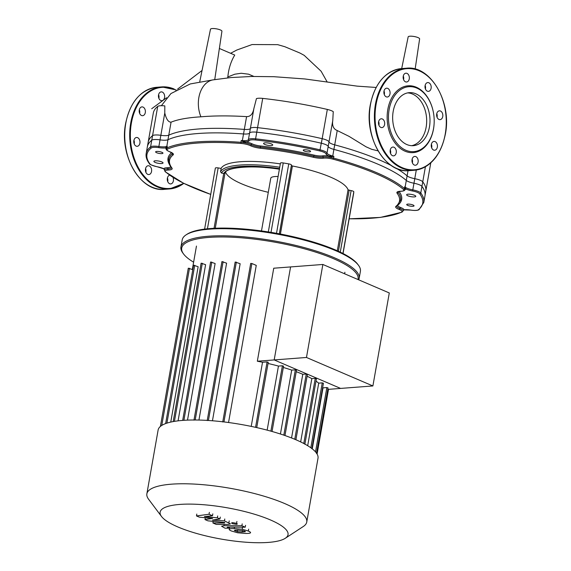 <?xml version="1.0" encoding="UTF-8"?>
<svg xmlns="http://www.w3.org/2000/svg" width="571" height="571" viewBox="0 0 571 571"><rect width="100%" height="100%" fill="white"/><g stroke="black" fill="none" stroke-linecap="round" stroke-linejoin="round"><path stroke-width="0.86" d="M169.644 175.183A4.418 3.098 85.6 0 0 167.724 181.585A4.418 3.098 85.6 0 0 170.715 183.926A4.418 3.098 85.6 0 0 173.034 177.445A4.418 3.098 85.6 0 0 173.027 177.424M167.424 177.924A4.418 3.098 -94.4 0 1 167.703 181.542M145.512 168.852A4.418 3.098 85.6 0 0 148.867 174.555A4.418 3.098 85.6 0 0 151.543 171.443A4.418 3.098 85.6 0 0 148.189 165.74A4.418 3.098 85.6 0 0 145.512 168.852M145.576 168.552A4.418 3.098 -94.4 0 1 145.912 171.871A4.418 3.098 -94.4 0 1 145.855 172.171M135.284 137.989A4.418 3.098 85.6 0 0 133.949 143.071A4.418 3.098 85.6 0 0 137.226 146.297A4.418 3.098 85.6 0 0 138.496 145.783A4.418 3.098 85.6 0 0 139.831 140.709A4.418 3.098 85.6 0 0 136.555 137.483A4.418 3.098 85.6 0 0 135.284 137.989M143.028 107.077A4.418 3.098 85.6 0 0 141.951 106.891A4.418 3.098 85.6 0 0 139.188 110.76A4.418 3.098 85.6 0 0 141.544 115.513A4.418 3.098 85.6 0 0 142.622 115.699A4.418 3.098 85.6 0 0 145.384 111.83A4.418 3.098 85.6 0 0 143.028 107.077M164.212 94.222A4.418 3.098 85.6 0 0 161.215 91.881A4.418 3.098 85.6 0 0 158.895 98.362A4.418 3.098 85.6 0 0 161.886 100.696A4.418 3.098 85.6 0 0 164.212 94.222M158.602 94.7A4.418 3.098 -94.4 0 1 158.874 98.312M139.331 109.703A4.418 3.098 -94.4 0 1 139.609 113.315M133.942 140.295A4.418 3.098 -94.4 0 1 134.214 143.906M415.802 93.78A26.587 18.615 -94.4 0 1 429.956 122.394A26.587 18.615 -94.4 0 1 413.347 145.669A26.587 18.615 -94.4 0 1 406.852 144.549A26.587 18.615 -94.4 0 1 392.691 115.934A26.587 18.615 -94.4 0 1 409.3 92.659A26.587 18.615 -94.4 0 1 415.802 93.78M407.651 92.887A26.587 18.615 -94.4 0 1 412.49 94.037A26.587 18.615 -94.4 0 1 426.68 121.466A26.587 18.615 -94.4 0 1 411.684 145.691M434.11 123.764L434.103 123.95A33.496 23.454 -94.4 0 1 405.025 151.194A33.496 23.454 -94.4 0 1 387.823 109.418A33.496 23.454 -94.4 0 1 416.302 87.235A33.496 23.454 -94.4 0 1 433.111 110.974L433.146 111.152A32.561 22.804 -94.4 0 1 434.11 123.764A32.561 22.804 -94.4 0 1 405.845 150.252A32.561 22.804 -94.4 0 1 389.122 109.639A32.561 22.804 -94.4 0 1 416.809 88.077A32.561 22.804 -94.4 0 1 433.146 111.152M425.424 88.99A4.418 3.098 85.6 0 0 425.488 88.691A4.418 3.098 85.6 0 0 425.145 85.379M431.112 88.262A4.418 3.098 -94.4 0 1 428.436 91.374A4.418 3.098 -94.4 0 1 425.088 85.679A4.418 3.098 -94.4 0 1 427.765 82.567A4.418 3.098 -94.4 0 1 431.112 88.262M441.34 119.125A4.418 3.098 -94.4 0 1 440.07 119.639A4.418 3.098 -94.4 0 1 436.794 116.413A4.418 3.098 -94.4 0 1 438.128 111.331A4.418 3.098 -94.4 0 1 439.399 110.824A4.418 3.098 -94.4 0 1 442.675 114.05A4.418 3.098 -94.4 0 1 441.34 119.125M433.596 150.045A4.418 3.098 -94.4 0 1 431.248 145.284A4.418 3.098 -94.4 0 1 434.003 141.415A4.418 3.098 -94.4 0 1 435.088 141.601A4.418 3.098 -94.4 0 1 437.436 146.362A4.418 3.098 -94.4 0 1 434.681 150.23A4.418 3.098 -94.4 0 1 433.596 150.045M412.419 162.899A4.418 3.098 -94.4 0 1 414.739 156.425A4.418 3.098 -94.4 0 1 417.736 158.759A4.418 3.098 -94.4 0 1 415.417 165.233A4.418 3.098 -94.4 0 1 412.419 162.899M390.55 153.478A4.418 3.098 85.6 0 0 390.614 153.178A4.418 3.098 85.6 0 0 390.271 149.866M390.214 150.166A4.418 3.098 -94.4 0 1 392.891 147.054A4.418 3.098 -94.4 0 1 396.238 152.75A4.418 3.098 -94.4 0 1 393.562 155.862A4.418 3.098 -94.4 0 1 390.214 150.166M378.916 125.22A4.418 3.098 85.6 0 0 378.637 121.609M379.986 119.303A4.418 3.098 -94.4 0 1 381.25 118.789A4.418 3.098 -94.4 0 1 384.533 122.016A4.418 3.098 -94.4 0 1 383.191 127.097A4.418 3.098 -94.4 0 1 381.928 127.604A4.418 3.098 -94.4 0 1 378.652 124.378A4.418 3.098 -94.4 0 1 379.986 119.303M384.304 94.629A4.418 3.098 85.6 0 0 384.033 91.017M387.73 88.384A4.418 3.098 -94.4 0 1 390.079 93.144A4.418 3.098 -94.4 0 1 387.324 97.013A4.418 3.098 -94.4 0 1 386.239 96.827A4.418 3.098 -94.4 0 1 383.883 92.067A4.418 3.098 -94.4 0 1 386.646 88.198A4.418 3.098 -94.4 0 1 387.73 88.384M403.576 79.619A4.418 3.098 85.6 0 0 403.297 76.007M408.907 75.529A4.418 3.098 -94.4 0 1 406.588 82.003A4.418 3.098 -94.4 0 1 403.59 79.669A4.418 3.098 -94.4 0 1 405.91 73.195A4.418 3.098 -94.4 0 1 408.907 75.529M412.398 162.849A4.418 3.098 85.6 0 0 412.126 159.238M431.669 147.846A4.418 3.098 85.6 0 0 431.39 144.235M437.058 117.248A4.418 3.098 85.6 0 0 436.786 113.636M199.757 81.689L210.478 29.228A5.817 1.427 10 0 1 212.234 28.55A5.817 1.427 10 0 1 218.55 29.321A5.817 1.427 10 0 1 221.933 31.248L214.746 79.583M167.967 139.731L171.064 122.173C168.359 122.208 166.268 119.161 164.776 113.029L164.812 105.906A9.307 2.284 -170 0 0 157.717 106.42A140.951 34.567 -170 0 0 153.314 113.058L147.354 146.854A140.951 34.567 10 0 1 151.758 140.216A9.307 2.284 10 0 1 160.044 139.866A9.307 2.284 -170 0 0 167.967 139.731A129.324 31.712 10 0 1 243.524 133.964A9.307 2.284 -170 0 0 249.577 133.029A9.307 2.284 10 0 1 256.757 132.194A140.951 34.567 10 0 1 321.366 143.235A9.307 2.284 10 0 1 328.189 146.454A9.307 2.284 -170 0 0 333.907 149.402A129.324 31.712 10 0 1 406.295 180.443A9.307 2.284 -170 0 0 413.968 183.241A9.307 2.284 10 0 1 421.955 186.374A140.951 34.567 10 0 1 424.974 195.81L430.784 162.856M219.371 48.471L234.745 55.066C230.941 61.368 228.636 68.656 227.836 76.935L227.672 77.87M171.064 122.173C177.867 119.389 187.823 117.605 200.921 116.812C214.146 115.663 229.371 115.606 246.586 116.62C250.441 116.712 252.882 113.972 253.917 108.397L256.443 98.597A9.307 2.284 -170 0 1 262.717 98.398L256.757 132.194M376.125 87.463L357.146 86.135L304.807 78.955L273.737 76.692L251.804 76.471L231.034 77.549L212.954 79.89A25.26 17.687 85.6 0 0 198.344 104.05A25.26 17.687 85.6 0 0 200.921 116.812M262.717 98.398A140.951 34.567 -170 0 1 327.326 109.432A9.307 2.284 -170 0 1 333.257 111.652L332.765 120.531C331.994 125.72 333.485 129.053 337.233 130.538L349.017 136.348L365.997 146.776L371.635 149.288L378.066 150.872M401.691 68.577L408.165 36.894A5.817 1.427 10 0 1 409.928 36.209A5.817 1.427 10 0 1 415.667 36.83A5.817 1.427 10 0 1 419.535 38.585A5.817 1.427 10 0 1 419.621 38.914L415.146 69.048M285.257 538.296L303.28 526.512A81.175 19.906 -170 0 0 306.755 522.015L318.004 458.235A81.175 19.906 -170 0 0 295.842 439.727A81.175 19.906 -170 0 0 209.843 420.577A81.175 19.906 -170 0 0 158.117 430.042L146.868 493.822A81.175 19.906 -170 0 0 148.596 499.24L161.507 516.477A64.937 15.924 10 0 1 194.054 504.186A64.937 15.924 10 0 1 270.304 519.888A64.937 15.924 10 0 1 285.257 538.296A64.937 15.924 10 0 1 177.852 526.947A64.937 15.924 10 0 1 161.507 516.477M306.755 522.015A81.175 19.906 -170 0 0 284.594 503.508A81.175 19.906 -170 0 0 198.601 484.351A81.175 19.906 -170 0 0 146.868 493.822M327.768 389.401L340.609 388.416L274.187 359.93L290.582 266.928L274.187 359.93L306.47 357.467L372.892 385.953L389.294 292.952L322.865 264.466L273.737 268.213L257.335 361.215L274.187 359.93L340.609 388.416L372.892 385.953M268.042 362.321L267.092 361.907L262.524 362.257A75.358 18.479 -170 0 0 257.335 361.215M283.359 366.182L282.409 365.775L278.448 366.075A75.358 18.479 -170 0 0 268.042 363.47M296.292 370.229L295.343 369.822L291.702 370.101A75.358 18.479 -170 0 0 283.33 367.46M307.212 374.426L306.263 374.019L302.78 374.283A75.358 18.479 -170 0 0 296.228 371.7M316.22 378.773L315.271 378.366L311.823 378.63A75.358 18.479 -170 0 0 307.091 376.218M323.215 383.277L322.265 382.87L318.718 383.134A75.358 18.479 -170 0 0 315.999 381.15M327.825 387.959L326.876 387.545L323.015 387.845A75.358 18.479 -170 0 0 322.701 387.316M318.718 383.134L307.683 445.708M311.823 378.63L300.667 441.918M302.78 374.283L291.553 437.971M291.702 370.101L280.432 434.017M278.448 366.075L267.149 430.141M170.758 422.083L198.144 266.736L193.569 265.201L165.64 423.575M178.066 420.856L205.61 264.68L201.12 263.181L173.191 421.584M187.509 420.128L215.124 263.509L210.606 261.996L182.677 420.406M198.936 420.056L226.594 263.174L221.926 261.597L193.969 420.149M212.455 420.77L240.148 263.731L235.166 262.018L207.209 420.577M228.55 422.519L256.258 265.387L251.882 263.509L250.698 263.424L222.74 421.983M262.524 362.257L251.219 426.394M323.015 387.845L312.258 448.856M192.777 269.69L188.294 268.192L160.394 426.437M407.901 195.81A4.654 1.142 -170 0 0 412.833 196.902A4.654 1.142 -170 0 0 415.795 196.36A4.654 1.142 -170 0 0 414.525 195.303A4.654 1.142 -170 0 0 409.6 194.204A4.654 1.142 -170 0 0 406.631 194.747A4.654 1.142 -170 0 0 407.901 195.81M407.737 205.403A3.719 0.914 -170 0 0 411.677 206.281A3.719 0.914 -170 0 0 414.046 205.853A3.719 0.914 -170 0 0 413.033 205.003A3.719 0.914 -170 0 0 409.086 204.125A3.719 0.914 -170 0 0 406.716 204.561A3.719 0.914 -170 0 0 407.737 205.403M304.386 149.738A3.719 0.914 10 0 1 308.433 150.237A3.719 0.914 10 0 1 310.588 151.472A3.719 0.914 10 0 1 309.461 151.915A3.719 0.914 10 0 1 305.414 151.422A3.719 0.914 10 0 1 303.258 150.18A3.719 0.914 10 0 1 304.386 149.738M264.973 142.843A4.654 1.142 10 0 1 270.04 143.464A4.654 1.142 10 0 1 272.731 145.013A4.654 1.142 10 0 1 271.318 145.562A4.654 1.142 10 0 1 266.257 144.948A4.654 1.142 10 0 1 263.566 143.4A4.654 1.142 10 0 1 264.973 142.843M156.64 152.721A3.719 0.914 10 0 1 155.619 151.872A3.719 0.914 10 0 1 157.996 151.436A3.719 0.914 10 0 1 161.936 152.314A3.719 0.914 10 0 1 162.949 153.164A3.719 0.914 10 0 1 160.579 153.599A3.719 0.914 10 0 1 156.64 152.721M155.141 162.421A4.654 1.142 10 0 1 153.877 161.357A4.654 1.142 10 0 1 156.839 160.815A4.654 1.142 10 0 1 161.764 161.914A4.654 1.142 10 0 1 163.035 162.978A4.654 1.142 10 0 1 160.073 163.52A4.654 1.142 10 0 1 155.141 162.421M261.482 230.934L270.775 178.216A13.954 3.419 10 0 1 278.091 176.503M225.566 172.099A60.012 14.718 -170 0 0 241.804 183.898A60.012 14.718 -170 0 0 268.291 192.313M358.481 265.279L357.746 264.294A89.547 21.962 -170 0 0 335.198 249.848A89.547 21.962 -170 0 0 187.102 234.203L186.067 234.881A90.482 22.19 10 0 1 335.705 250.69A90.482 22.19 10 0 1 358.481 265.279A90.482 22.19 10 0 1 360.408 271.318L359.152 278.427A90.482 22.19 -170 0 0 334.449 257.792A90.482 22.19 -170 0 0 238.599 236.444A90.482 22.19 -170 0 0 180.943 247A90.482 22.19 -170 0 0 182.87 253.039L183.605 254.031A89.547 21.962 10 0 1 228.486 237.079A89.547 21.962 10 0 1 333.635 258.734A89.547 21.962 10 0 1 358.003 279.533M180.943 247L182.199 239.899A90.482 22.19 10 0 1 186.067 234.881M358.702 279.833A90.482 22.19 -170 0 0 359.152 278.427M193.619 262.196A89.547 21.962 10 0 1 183.605 254.031M279.59 169.244C251.354 164.669 226.116 167.453 224.995 173.006L223.732 173.441L214.054 228.3M215.36 168.117L204.604 229.114L215.353 168.131A2.791 0.685 10 0 1 215.36 168.117A2.791 0.685 10 0 1 218.165 167.917L221.155 168.424L220.563 171.757L221.519 173.063L223.732 173.441M221.155 168.424A64.659 15.86 10 0 1 280.318 163.891M280.447 163.142L268.32 231.933L280.447 163.156A2.791 0.685 10 0 1 280.447 163.142A2.791 0.685 10 0 1 283.252 162.942L288.755 163.884A2.791 0.685 10 0 1 291.446 165.033L291.41 165.519L292.409 165.983A64.659 15.86 10 0 1 348.053 189.843L351.115 190.621A2.791 0.685 10 0 1 353.806 191.777L353.685 193.148A2.791 0.685 10 0 1 353.685 193.162A2.791 0.685 10 0 1 353.685 193.176L343.043 253.524L353.685 193.148M410.942 210.099L403.918 209.878L403.112 210.885A9.307 2.284 -170 0 0 403.069 210.542A0.928 0.892 159.2 0 1 404.14 209.785A10.235 2.512 -170 0 0 400.656 207.53A0.928 0.557 -69.1 0 0 399.9 208.494A9.307 2.284 10 0 1 396.688 206.181M404.918 189.636A10.235 2.512 -170 0 0 405.931 189.008A0.928 0.899 32.6 0 0 404.989 189.394L404.989 189.394A0.928 0.899 32.6 0 0 404.96 189.436M210.728 194.383A128.389 31.484 10 0 1 165.654 171.942A8.372 2.056 10 0 1 168.324 170.03A10.235 2.512 -170 0 0 171.971 168.095A116.762 28.636 10 0 1 173.106 154.919A10.235 2.512 -170 0 0 169.894 151.815A8.372 2.056 10 0 1 167.631 149.06A128.389 31.484 10 0 1 241.062 143.449A8.372 2.056 10 0 1 250.398 145.669A10.235 2.512 -170 0 0 260.455 148.253A116.762 28.636 10 0 1 313.393 157.296A10.235 2.512 -170 0 0 323.593 158.167A8.372 2.056 10 0 1 333.036 159.159A128.389 31.484 10 0 1 403.383 189.329A8.372 2.056 10 0 1 400.721 191.249A10.235 2.512 -170 0 0 397.073 193.184A116.762 28.636 10 0 1 395.939 206.352A10.235 2.512 -170 0 0 399.15 209.457A0.928 0.557 110.9 0 0 399.9 208.494A9.307 2.284 -170 0 1 403.069 210.542L403.162 210.585M403.754 209.885L404.14 209.785A10.235 2.512 -170 0 1 410.892 210.092L410.913 210.121C415.01 210.699 417.736 210.528 419.093 209.614A0.928 0.885 -128.6 0 1 418.357 209.771A8.372 2.056 10 0 1 410.892 210.092M419.093 209.614L423.803 202.448A140.951 34.567 -170 0 0 420.784 193.012A9.307 2.284 -170 0 0 412.797 189.879L412.54 190.985A10.235 2.512 -170 0 1 405.931 189.008L405.053 187.324A0.928 0.721 -13.5 0 0 404.946 187.531L404.868 189.715A9.307 2.284 -170 0 0 404.953 189.493A9.307 2.284 -170 0 0 404.404 188.509L404.718 186.731L404.946 187.531M405.053 187.324L404.718 186.731A129.324 31.712 -170 0 1 405.125 187.081A0.928 0.835 131.2 0 1 405.053 187.324M405.603 188.423A0.928 0.757 -176.2 0 0 405.017 188.987L404.868 189.715M332.722 156.554L333.857 156.34L333.543 158.117A9.307 2.284 -170 0 0 329.089 157.218L333.857 156.34A129.324 31.712 -170 0 0 332.736 156.04L334.713 144.848A129.324 31.712 10 0 1 391.52 165.669M396.167 168.245A129.324 31.712 10 0 1 407.102 175.889L405.125 187.081A9.307 2.284 10 0 0 406.038 187.709A9.307 2.284 10 0 0 412.797 189.879L414.767 178.687A9.307 2.284 10 0 1 407.102 175.889M423.803 202.448L425.773 191.256A140.951 34.567 -170 0 0 422.754 181.821A9.307 2.284 -170 0 0 414.767 178.687M166.803 146.847L167.253 146.162L166.782 146.619A0.928 0.735 -150 0 1 166.803 146.847L166.282 148.96M167.631 149.06A0.928 0.849 -113.9 0 1 166.939 147.939L167.253 146.162A129.324 31.712 -170 0 0 166.796 146.369L168.766 135.177A129.324 31.712 10 0 1 244.331 129.41L242.354 140.602A129.324 31.712 -170 0 0 241.219 140.516L245.38 142.914A9.307 2.284 10 0 1 251.276 144.756A9.307 2.284 -170 0 0 260.419 147.104A117.69 28.864 10 0 1 313.779 156.218A9.307 2.284 -170 0 0 323.05 157.018A9.307 2.284 10 0 1 329.089 157.218L329.153 156.083A10.235 2.512 -170 0 0 322.515 155.862A0.928 0.714 -97.4 0 1 323.05 157.018A0.928 0.714 -97.4 0 0 323.593 158.167M168.766 135.177A9.307 2.284 10 0 1 160.844 135.313L158.874 146.504A9.307 2.284 10 0 0 165.797 146.668A9.307 2.284 10 0 0 166.796 146.369A0.928 0.849 -114.7 0 0 166.782 146.619L165.533 147.939A10.235 2.512 -170 0 0 166.225 148.76M171.407 167.795A9.307 2.284 -170 0 1 167.917 168.866A0.928 0.585 88.2 0 0 167.503 167.703A10.235 2.512 -170 0 0 163.741 168.716A0.928 0.899 -147.4 0 1 164.491 169.787A9.307 2.284 10 0 1 167.917 168.866A0.928 0.585 88.2 0 0 168.324 170.03M166.261 148.546A0.928 0.892 -20.8 0 0 165.533 147.939A10.235 2.512 -170 0 1 158.774 147.632L158.874 146.504A9.307 2.284 -170 0 0 150.587 146.854A0.928 0.885 51.4 0 0 151.315 147.953A8.372 2.056 10 0 1 158.774 147.632M164.491 169.787L164.491 169.787A9.307 2.284 -170 0 0 164.405 170.008L163.934 168.88L157.132 166.739A8.372 2.056 10 0 1 149.937 163.92A140.023 34.339 10 0 1 151.315 147.953M163.741 168.716L164.127 168.952L163.741 168.716A10.235 2.512 -170 0 0 157.132 166.739M152.557 135.662A140.951 34.567 -170 0 0 148.153 142.307L146.183 153.499A140.951 34.567 -170 0 1 150.587 146.854L152.557 135.662A9.307 2.284 -170 0 1 160.844 135.313M242.197 141.087L241.219 140.516L240.905 142.293A129.324 31.712 -170 0 0 166.939 147.939A9.307 2.284 -170 0 0 166.247 148.617L166.297 148.346M250.398 145.669A0.928 0.685 -64 0 0 251.276 144.756A0.928 0.685 116 0 1 252.154 143.842A10.235 2.512 -170 0 0 245.666 141.822L242.354 140.602A9.307 2.284 10 0 0 244.224 140.68A9.307 2.284 10 0 0 248.406 139.667L250.383 128.475A9.307 2.284 10 0 1 244.331 129.41M249.163 140.73A8.372 2.056 10 0 1 255.622 139.981L255.587 138.839A9.307 2.284 -170 0 0 248.406 139.667A0.928 0.899 -155.5 0 0 249.163 140.73A10.235 2.512 -170 0 1 245.666 141.822L245.38 142.914A9.307 2.284 -170 0 0 240.905 142.293L241.062 143.449M334.713 144.848A9.307 2.284 10 0 1 328.996 141.901L327.019 153.092A9.307 2.284 10 0 0 330.909 155.483A9.307 2.284 10 0 0 332.736 156.04L329.153 156.083A10.235 2.512 -170 0 1 325.948 153.849A0.928 0.899 -13.6 0 0 327.019 153.092A9.307 2.284 -170 0 0 320.195 149.873A140.951 34.567 -170 0 0 255.587 138.839L257.557 127.647A9.307 2.284 -170 0 0 250.383 128.475M328.996 141.901A9.307 2.284 -170 0 0 322.165 138.682A140.951 34.567 -170 0 0 257.557 127.647M244.616 531.023L245.451 531.687L242.211 532.008L237.4 531.665L234.296 530.331L237.565 530.016L244.616 531.023M234.224 528.582L242.168 529.253L248.335 531.03C250.162 531.872 250.869 532.465 250.462 532.807C250.141 533.278 248.506 533.492 245.551 533.442L237.579 532.772L231.383 530.98C229.563 530.145 228.864 529.553 229.285 529.217C229.599 528.746 231.248 528.532 234.224 528.582L234.481 527.154M229.221 529.367L229.613 527.34M223.975 525.705L241.883 525.755L245.216 527.19L227.572 527.14L227.258 527.64L228.536 528.189L225.038 528.182L221.577 526.226L223.975 525.705L224.203 524.428M242.211 523.885L241.883 525.755M245.551 525.313L245.216 527.19M227.572 527.14L227.258 527.64L227.344 527.14M228.721 527.14L228.536 528.189M236.487 524.364L232.347 523.657L231.54 522.979L232.44 522.622L236.58 523.329L237.386 524.007L236.487 524.364M212.598 518.411L199.4 517.183L196.481 515.934L209.036 514.257L212.483 515.734L204.404 516.634L217.365 517.833L219.971 518.946L212.476 520.095L224.453 520.873L230.47 523.914L228.079 524.435L216.238 524.406L212.897 522.979L224.474 523L224.781 522.501L207.915 520.838L204.996 519.581L212.598 518.411M196.809 514.057L196.481 515.934M209.371 512.387L209.036 514.257M212.812 513.864L212.483 515.734M217.694 515.956L217.365 517.833M220.299 517.076L219.971 518.946M224.781 518.996L224.453 520.873M213.204 521.244L212.897 522.979M224.581 522.415L224.474 523L224.781 522.501M205.317 517.733L204.996 519.581M306.47 357.467L322.865 264.466M183.534 183.255A50.705 35.509 -94.4 0 1 144.456 176.503A50.705 35.509 -94.4 0 1 131.387 123.072A50.705 35.509 -94.4 0 1 174.505 89.49A50.705 35.509 -94.4 0 1 175.832 90.104M183.791 183.384A51.169 35.83 -94.4 0 1 169.53 188.951A51.169 35.83 -94.4 0 1 157.018 186.781A51.169 35.83 -94.4 0 1 130.738 122.965A51.169 35.83 -94.4 0 1 161.736 86.906A51.169 35.83 -94.4 0 1 174.248 89.076M183.826 183.405L169.53 188.951L164.562 189.329A51.169 35.83 -94.4 0 1 152.05 187.16A51.169 35.83 -94.4 0 1 125.777 123.343A51.169 35.83 -94.4 0 1 156.768 87.284L161.736 86.906L176.132 89.925M401.47 68.599C385.354 71.018 374.976 83.059 370.329 104.707C363.67 136.897 385.282 173.777 409.264 170.643A51.169 35.83 -94.4 0 1 396.752 168.474A51.169 35.83 -94.4 0 1 370.472 104.657A51.169 35.83 -94.4 0 1 401.47 68.599L406.438 68.22A51.169 35.83 -94.4 0 1 418.95 70.383M401.72 168.095A51.169 35.83 -94.4 0 1 375.44 104.272A51.169 35.83 -94.4 0 1 406.438 68.22C430.413 65.08 452.025 101.966 445.366 134.149C440.726 155.797 430.348 167.838 414.232 170.265A51.169 35.83 -94.4 0 1 401.72 168.095M445.223 134.206A51.169 35.83 -94.4 0 1 414.232 170.265L409.264 170.643M445.237 134.042A50.705 35.509 -94.4 0 1 402.127 167.624A50.705 35.509 -94.4 0 1 376.089 104.386A50.705 35.509 -94.4 0 1 419.2 70.804A50.705 35.509 -94.4 0 1 445.237 134.042M227.836 76.935L234.817 74.201L241.176 73.266L248.592 74.187L253.888 76.435M164.776 113.029L160.044 139.866M246.586 116.62L243.524 133.964M333.907 149.402L337.233 130.538M332.765 120.531L328.189 146.454M249.577 133.029L253.917 108.397M413.968 183.241L416.295 170.015M408.015 170.708L406.295 180.443M425.416 166.761L421.955 186.374M157.717 106.42L151.758 140.216M327.326 109.432L321.366 143.235M310.824 447.771L322.265 382.87M303.786 443.496L315.271 378.366M294.757 439.27L306.263 374.019M283.823 435.145L295.343 369.822M270.882 431.155L282.409 365.775M255.558 427.329L267.092 361.907M223.946 421.926L251.882 263.509M208.422 420.477L236.351 262.103M195.189 419.999L223.111 261.682M183.891 420.313L211.791 262.082M174.426 421.369L202.305 263.267M166.918 423.132L194.747 265.279M161.764 425.431L189.479 268.277M315.527 451.904L326.876 387.545M316.934 453.781L328.289 389.358M215.267 228.243L225.017 172.949L215.274 228.243M279.383 169.18A61.176 15.003 -170 0 0 223.825 173.456M221.519 173.063A63.495 15.574 10 0 1 279.483 168.616M279.726 167.224A64.659 15.86 -170 0 0 220.563 171.757M207.43 228.793L218.165 167.917M399.15 209.457A8.372 2.056 10 0 1 401.413 212.219A128.389 31.484 10 0 1 349.166 218.793M338.417 251.276L349.166 190.293M348.053 189.843L337.304 250.776M340.266 252.146L351.115 190.621M280.411 234.039L292.409 165.983M291.41 165.519L279.362 233.839M271.011 232.368L283.252 162.942M279.319 233.832L291.446 165.033M276.514 233.311L288.755 163.884M342.928 253.467L353.806 191.777M400.656 207.53A8.372 2.056 10 0 1 398.023 204.989A0.928 0.885 51 0 0 398.001 204.982M398.023 204.989A118.625 29.092 -170 0 0 399.179 191.606A0.928 0.871 -36.6 0 0 398.123 192.391A9.307 2.284 10 0 1 397.923 191.856M395.939 206.352A0.928 0.885 51 0 0 396.681 206.188L400.585 200.185A117.69 28.864 -170 0 0 398.123 192.391A0.928 0.871 -36.6 0 1 397.073 193.184M422.754 181.821L420.784 193.012A0.928 0.871 143.1 0 1 419.728 193.805A140.023 34.339 10 0 1 418.357 209.771M412.54 190.985A8.372 2.056 10 0 1 419.728 193.805M403.383 189.329A0.928 0.835 -49.4 0 0 404.404 188.509A129.324 31.712 -170 0 0 333.543 158.117L333.036 159.159M171.971 168.095A0.928 0.871 -36.6 0 1 171.379 167.76C169.202 164.869 168.338 162.057 168.773 159.309A117.69 28.864 10 0 1 172.378 153.827A0.928 0.885 51 0 0 173.106 154.919M172.028 152.921A0.928 0.885 -129 0 1 172.378 153.827A9.307 2.284 -170 0 0 172.642 153.471M210.72 194.418L183.505 183.248L165.212 171.764A0.928 0.835 -49.4 0 0 165.654 171.942M260.455 148.253L260.383 145.955A8.372 2.056 10 0 1 252.154 143.842M313.393 157.296L314.164 155.148A118.625 29.092 -170 0 0 260.383 145.955M400.721 191.249A0.928 0.585 88.2 0 0 401.099 191.228M349.159 218.829L380.393 217.415L401.948 212.176A0.928 0.849 -113.9 0 1 401.413 212.219M165.975 147.482A0.928 0.757 -167.8 0 1 166.318 148.21M171.643 152.735A118.625 29.092 -170 0 0 169.623 164.848M170.658 166.718A8.372 2.056 10 0 1 167.503 167.703M157.111 166.768C151.558 165.212 148.974 164.155 149.352 163.591A0.928 0.871 -36.9 0 0 149.937 163.92M243.903 142.286L244.302 141.501M322.515 155.862A8.372 2.056 10 0 1 314.164 155.148M330.573 156.24L330.695 157.111M255.622 139.981A140.023 34.339 10 0 1 319.803 150.944A8.372 2.056 10 0 1 325.948 153.849M319.803 150.944L322.165 138.682M242.497 530.388L242.211 532.008M237.693 530.016L237.4 531.665M235.266 530.066L235.102 530.994M242.497 527.376L242.168 529.253M248.663 529.16L248.335 531.03M236.908 521.459L236.58 523.329M229.221 520.895L228.885 522.765M164.562 189.329C140.587 192.47 118.975 155.583 125.634 123.4C130.274 101.745 140.652 89.711 156.768 87.284M161.372 105.706L170.936 93.558L190.264 83.944L213.468 79.804M390.15 151.779L390.692 151.807M151.708 108.733L166.568 97.769M177.588 89.09L202.048 70.483M230.598 53.289L236.837 50.02L252.061 44.552L277.684 44.652L284.829 46.715L299.961 53.046L304.2 55.358L321.123 71.247L327.119 81.867M344.62 273.795L344.891 272.246M323.429 383.191L311.866 448.742M316.434 378.694L304.871 444.245M295.892 439.749L307.426 374.348M284.972 435.545L296.506 370.144M272.046 431.476L283.573 366.097M192.327 269.498L196.46 246.072M256.729 427.593L268.256 362.235M328.04 387.873L316.477 453.424M317.098 454.066L328.511 389.343M404.975 189.358L404.953 189.493C405.082 190.486 403.74 191.085 400.906 191.285L397.93 191.777M166.247 148.617C165.676 149.466 166.832 150.523 169.715 151.793L172.656 153.392M165.212 171.764L164.405 170.008M401.948 212.176L403.112 210.885M149.352 163.591C146.711 160.116 145.655 156.754 146.183 153.499"/></g></svg>
